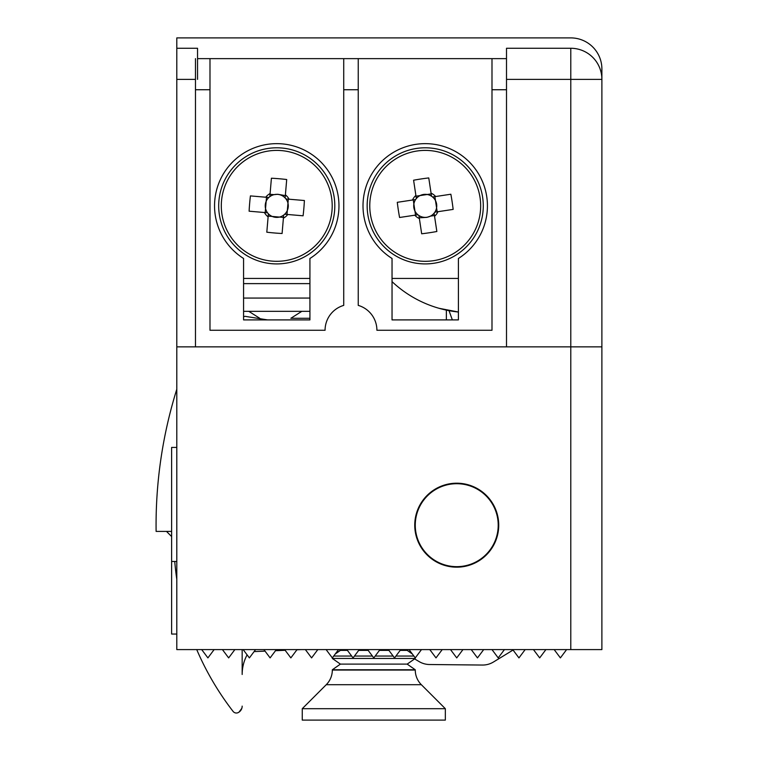 <?xml version="1.0" encoding="UTF-8"?>
<svg xmlns="http://www.w3.org/2000/svg" width="758" height="758" viewBox="0 0 758 758"><rect width="100%" height="100%" fill="white"/><g stroke="black" fill="none" stroke-linecap="round" stroke-linejoin="round"><path stroke-width="1.14" d="M414.749 525.19A41.993 41.993 0 0 0 456.733 567.173A41.993 41.993 0 0 0 498.726 525.19A41.993 41.993 0 0 0 456.733 483.197A41.993 41.993 0 0 0 414.749 525.19M176.803 346.861L176.803 649.597L601.89 649.597L601.89 69.006L601.89 79.372L570.783 79.372L570.783 346.861L176.803 346.861L176.803 79.372L195.469 79.372M197.544 79.372L197.544 48.266L176.803 48.266L176.803 37.9L570.783 37.9A31.106 31.106 0 0 1 601.89 69.006M601.89 346.861L570.783 346.861L570.783 649.597M570.783 37.9L176.803 37.9M570.783 48.266A31.106 31.106 0 0 1 601.89 79.372A31.106 31.106 0 0 0 570.783 48.266L570.783 79.372L506.505 79.372L506.505 48.266L570.783 48.266M554.164 649.597L560.389 657.897L566.605 649.597M545.902 649.597L539.677 657.897L533.461 649.597M525.161 649.597L518.946 657.897L512.721 649.597M504.43 649.597L498.205 657.897L491.989 649.597M483.689 649.597L477.474 657.897L471.249 649.597M462.958 649.597L456.733 657.897L450.517 649.597M442.227 649.597L436.002 657.897L429.777 649.597M421.486 649.597L415.27 657.897L409.045 649.597M400.755 649.597L394.53 657.897L388.314 649.597M380.014 649.597L373.798 657.897L367.573 649.597M359.283 649.597L353.057 657.897L346.842 649.597M326.101 649.597L332.326 657.897L338.542 649.597M317.81 649.597L311.585 657.897L305.37 649.597M297.07 649.597L290.854 657.897L284.629 649.597M276.338 649.597L270.113 657.897L263.898 649.597M255.598 649.597L249.382 657.897L243.157 649.597M234.866 649.597L228.651 657.897L222.426 649.597M214.135 649.597L207.91 657.897L201.694 649.597M446.367 310.126L446.367 319.904M452.346 319.904L449.02 310.657M171.621 531.405L156.11 531.405A456.183 456.183 0 0 1 176.803 389.214M166.485 531.405L171.621 536.55M267.631 319.904L245.024 316.323L243.574 316.74M496.329 537.545A41.472 41.472 0 0 1 444.377 564.776A41.472 41.472 0 0 1 417.146 512.834A41.472 41.472 0 0 1 469.088 485.594A41.472 41.472 0 0 1 496.329 537.545M491.989 58.631L491.989 330.27L376.906 330.27A25.924 25.924 0 0 0 358.24 305.389L358.24 58.631L506.505 58.631L506.505 346.861M195.469 58.631L195.469 89.738L209.985 89.738L209.985 330.27L325.068 330.27A25.924 25.924 0 0 1 343.725 305.389L343.725 89.738L358.24 89.738M195.469 89.738L195.469 346.861M209.985 89.738L209.985 58.631L197.544 58.631M209.985 58.631L343.725 58.631L343.725 89.738M358.24 58.631L343.725 58.631M392.038 258.478L392.038 319.904L458.401 319.904L458.401 258.478A62.203 62.203 0 0 0 472.348 165.253A62.203 62.203 0 0 0 378.09 165.253A62.203 62.203 0 0 0 392.038 258.478M243.574 258.478L243.574 319.904L309.927 319.904L309.927 258.478A62.203 62.203 0 0 0 323.884 165.253A62.203 62.203 0 0 0 229.627 165.253A62.203 62.203 0 0 0 243.574 258.478M392.038 278.432L458.401 278.432M243.574 278.432L309.927 278.432M242.162 649.597L242.162 674.478A41.472 41.472 0 0 1 247.108 654.855A41.472 41.472 0 0 0 242.162 674.478M241.83 708.313L239.064 712.075L240.855 710.293M242.162 706.124A7.258 7.258 0 0 1 238.315 712.539A4.15 4.15 0 0 1 233.085 711.411A284.079 284.079 0 0 1 196.729 649.597M176.803 579.311A284.079 284.079 0 0 1 174.738 561.47M243.574 298.065L309.927 298.065M309.927 311.32L243.574 311.32M248.757 311.32L259.748 318.284L257.436 318.284M301.845 311.32L290.854 318.284L309.927 318.284M438.967 308.279L458.401 312.031A114.041 114.041 0 0 1 392.038 281.635M176.803 48.266L176.803 79.372M254.101 651.596L265.044 651.131M275.514 650.696L285.15 650.288M296.937 649.786L301.371 649.597M414.607 658.91L419.212 661.63A20.76 20.76 0 0 0 429.568 664.52L482.429 665.05A20.76 20.76 0 0 0 493.458 662.009L513.052 650.042M431.169 193.896L427.19 194.503A11.531 11.531 0 0 0 418.918 215.509A11.531 11.531 0 0 0 430.459 216.125L434.438 215.528M419.269 217.821L426.953 217.357L430.459 216.125A11.531 11.531 0 0 0 434.874 212.155L453.151 209.398A101.676 45.366 81.4 0 0 452.128 201.799A101.676 45.366 81.4 0 0 450.858 194.228L435.651 196.521A14.004 14.004 0 0 0 431.056 193.129L428.763 177.931A101.676 45.366 -8.6 0 0 413.593 180.224L415.886 195.422A14.004 14.004 0 0 0 412.494 200.017L397.287 202.32A101.676 45.366 -98.6 0 0 398.31 209.919A101.676 45.366 -98.6 0 0 399.58 217.489L414.787 215.196A14.004 14.004 0 0 0 419.382 218.579L421.675 233.786A101.676 45.366 171.4 0 0 436.854 231.493L434.552 216.295A14.004 14.004 0 0 0 437.944 211.7M433.889 263.263A58.063 58.063 0 0 0 482.628 197.194A58.063 58.063 0 0 0 416.549 148.445A58.063 58.063 0 0 0 367.81 214.523A58.063 58.063 0 0 0 433.889 263.263A58.063 58.063 0 0 1 367.81 214.523A58.063 58.063 0 0 1 416.549 148.445M480.051 197.582A55.457 55.457 0 0 0 416.938 151.022A55.457 55.457 0 0 0 370.387 214.135A55.457 55.457 0 0 0 433.5 260.695A55.457 55.457 0 0 0 480.051 197.582M435.651 196.521L432.581 196.985A11.531 11.531 0 0 0 427.19 194.503L416 196.189M415.564 199.553L412.494 200.017M414.787 215.196L417.857 214.732M437.176 211.814L434.893 196.635M413.262 199.904L415.545 215.073M434.874 212.155A11.531 11.531 0 0 0 432.581 196.985M434.552 216.295L434.088 213.225M418.918 215.509L419.382 218.579M431.52 196.199L431.056 193.129M415.886 195.422L416.35 198.492M268.18 216.106L272.188 216.447A11.531 11.531 0 0 0 285.131 197.933A11.531 11.531 0 0 0 274.055 194.654L270.038 194.304M285.33 195.611L277.741 194.275L274.055 194.654A11.531 11.531 0 0 0 268.834 197.478L250.415 195.905A101.676 45.366 -85.1 0 0 249.638 203.542A101.676 45.366 -85.1 0 0 249.107 211.198L264.428 212.505A14.004 14.004 0 0 0 268.114 216.873L266.807 232.194A101.676 45.366 -175.1 0 0 282.09 233.502L283.397 218.181A14.004 14.004 0 0 0 287.765 214.495L303.086 215.803A101.676 45.366 94.9 0 0 303.873 208.175A101.676 45.366 94.9 0 0 304.394 200.519L289.073 199.212A14.004 14.004 0 0 0 285.396 194.844L286.704 179.523A101.676 45.366 4.9 0 0 271.411 178.215L270.104 193.536A14.004 14.004 0 0 0 265.736 197.222M281.692 148.009A58.063 58.063 0 0 0 218.901 200.917A58.063 58.063 0 0 0 271.809 263.708A58.063 58.063 0 0 0 334.6 210.8A58.063 58.063 0 0 0 281.692 148.009A58.063 58.063 0 0 1 334.6 210.8A58.063 58.063 0 0 1 271.809 263.708M221.497 201.145A55.457 55.457 0 0 0 272.037 261.112A55.457 55.457 0 0 0 332.004 210.572A55.457 55.457 0 0 0 281.474 150.605A55.457 55.457 0 0 0 221.497 201.145M264.428 212.505L267.527 212.771A11.531 11.531 0 0 0 272.188 216.447L283.464 217.413M284.676 214.23L287.765 214.495M289.073 199.212L285.984 198.947M266.503 197.279L265.205 212.572M286.998 214.429L288.305 199.146M268.834 197.478A11.531 11.531 0 0 0 267.527 212.771M270.104 193.536L269.839 196.635M285.131 197.933L285.396 194.844M268.379 213.784L268.114 216.873M283.397 218.181L283.663 215.083M176.803 634.048L171.621 634.048L171.621 447.428L176.803 447.428M412.333 653.993L407.179 650.373L400.167 650.373M388.892 650.373L379.436 650.373M413.877 656.04L395.922 656.04M393.137 656.04L375.182 656.04M372.405 656.04L354.45 656.04M351.665 656.04L333.719 656.04M332.326 657.897L332.326 658.456L415.27 658.456L415.27 657.897M340.408 664.112L332.326 669.778L415.27 669.778L407.179 664.112L340.408 664.112L332.326 658.456M421.344 684.701L326.253 684.701L302.252 708.692L445.334 708.692L421.344 684.701A20.731 20.731 0 0 1 415.27 670.044L415.27 669.778M326.253 684.701A20.731 20.731 0 0 0 332.326 670.044L415.27 670.044M302.252 708.692L302.252 720.1L445.334 720.1L445.334 708.692M368.161 650.373L358.695 650.373M347.42 650.373L340.408 650.373L339.3 649.597M506.505 89.738L491.989 89.738M309.927 283.625L243.574 283.625M176.803 561.47L171.621 561.47M407.179 650.373L408.287 649.597M407.179 664.112L415.27 658.456M340.408 650.373L335.254 653.993"/></g></svg>
